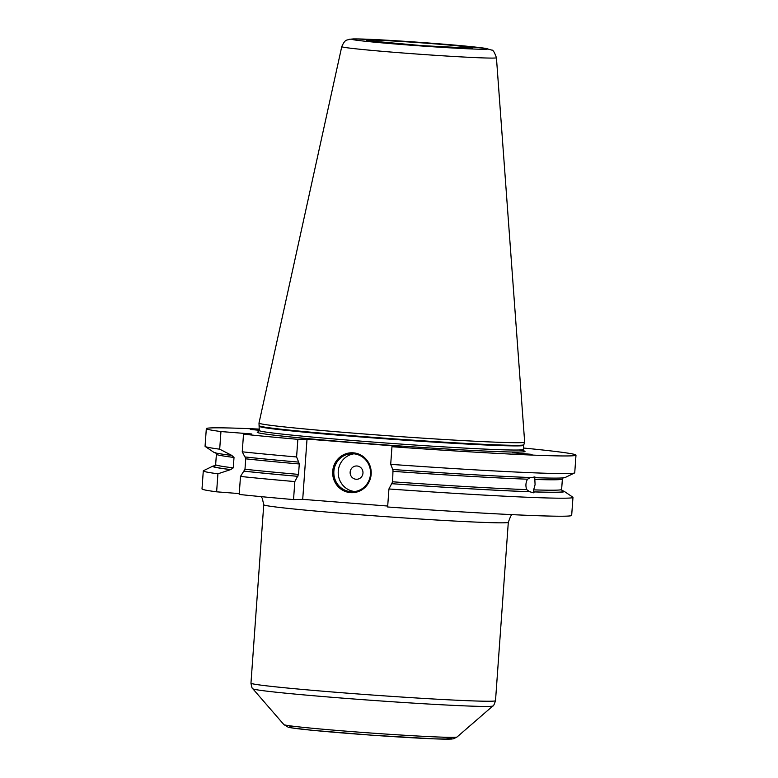 <?xml version="1.0" encoding="UTF-8"?>
<svg xmlns="http://www.w3.org/2000/svg" width="778" height="778" viewBox="0 0 778 778"><rect width="100%" height="100%" fill="white"/><g stroke="black" fill="none" stroke-linecap="round" stroke-linejoin="round"><path stroke-width="1.17" d="M512.08 514.637L510.679 516.125L508.306 522.281A122.593 3.151 4.1 0 1 385.8 516.66A122.593 3.151 4.1 0 1 263.752 504.757L260.28 553.09M260.319 552.594L253.492 647.85M239.254 493.592L216.624 491.822L217.918 473.802L230.706 469.581L233.264 467.87L234.013 457.454L231.727 455.363L219.688 449.188L220.952 431.557L251.8 433.978L243.514 434.182L242.25 451.814L244.895 456.939A176.275 4.532 4.1 0 0 298.645 462.103L296.593 456.958L297.857 439.327L307.028 439.093L302.71 499.359L293.539 499.583L294.823 481.572A185.31 4.765 -175.9 0 1 240.49 476.437L239.196 494.448A185.31 4.765 4.1 0 0 293.539 499.583M217.918 473.802A185.31 4.765 -175.9 0 1 203.291 470.885L202.008 488.895A185.31 4.765 4.1 0 0 216.624 491.822M387.639 506.984A185.31 4.765 4.1 0 0 571.674 515.396L572.968 497.385A185.31 4.765 -175.9 0 1 388.932 488.973L387.639 506.984M387.707 506.04L302.71 499.359M245.216 456.939L245.722 458.816L244.982 469.241L240.49 476.437M203.291 470.885A185.31 4.765 -175.9 0 1 203.496 470.69L212.871 466.139A176.275 4.532 4.1 0 0 229.51 469.484M215.146 465.759A176.275 4.532 4.1 0 0 212.871 466.139M259.356 429.096A185.31 4.765 4.1 0 0 206.326 428.629A185.31 4.765 4.1 0 0 220.952 431.557M206.326 428.629L205.061 446.271A185.31 4.765 4.1 0 0 205.227 446.494A185.31 4.765 4.1 0 0 219.688 449.188M205.227 446.494L213.862 452.329A176.275 4.532 4.1 0 0 230.531 455.266M242.25 451.814A185.31 4.765 4.1 0 0 296.593 456.958M243.874 471.157A176.275 4.532 4.1 0 0 297.624 476.311L298.528 474.395L299.277 463.98L298.645 462.103M294.823 481.572L297.624 476.311M393.007 469.484L392.637 481.796L388.932 488.973M307.028 439.093L401.137 446.494L391.966 446.718L390.702 464.349L392.754 469.494A176.275 4.532 4.1 0 0 531.403 477.566L534.894 476.904L535.517 477.711L534.68 477.634M534.749 477.643L535.079 484.684L533.65 489.868L533.727 491.852L534.496 491.92L533.465 492.805L529.614 491.715L526.745 489.625C525.432 486.085 525.675 482.613 527.494 479.199L530.635 477.498M391.733 483.702A176.275 4.532 4.1 0 0 530.382 491.784M534.496 491.92A176.275 4.532 4.1 0 0 564.167 491.326L572.803 497.161A185.31 4.765 -175.9 0 1 572.968 497.385M564.167 491.326A176.275 4.532 4.1 0 0 561.969 490.617M512.585 452.777L532.035 454.371L512.585 452.777M353.358 452.835A19.956 19.275 88.6 0 1 367.868 483.994A19.956 19.275 88.6 0 1 334.569 481.378A19.956 19.275 88.6 0 1 353.358 452.835M353.543 453.778A19.003 18.361 88.6 0 1 370.532 473.228A19.003 18.361 88.6 0 1 352.648 491.735A19.003 18.361 88.6 0 1 333.83 473.18A19.003 18.361 88.6 0 1 351.714 453.73A19.003 18.361 88.6 0 1 353.543 453.778M354.836 491.54A19.003 18.361 88.6 0 1 338.206 473.073A19.003 18.361 88.6 0 1 353.902 453.817M357.034 465.993A6.652 6.428 88.6 0 1 361.867 476.379A6.652 6.428 88.6 0 1 350.771 475.504A6.652 6.428 88.6 0 1 357.034 465.993M243.514 434.182A185.31 4.765 4.1 0 0 297.857 439.327M391.966 446.718A185.31 4.765 4.1 0 0 575.992 455.13A185.31 4.765 4.1 0 0 523.438 448.021M259.269 430.322L250.283 429.398L259.307 429.816M390.702 464.349A185.31 4.765 4.1 0 0 574.534 472.966A185.31 4.765 4.1 0 0 574.738 472.771L575.992 455.13M535.517 477.711A176.275 4.532 4.1 0 0 565.159 477.507L574.534 472.966M258.228 431.994L259.259 430.526L258.996 423.096A133.174 3.423 4.1 0 0 258.996 423.096A133.174 3.423 4.1 0 0 357.365 433.443A133.174 3.423 4.1 0 0 524.654 442.137A133.174 3.423 4.1 0 0 524.664 442.108L496.432 57.737C494.545 52.223 492.912 49.656 491.531 50.055L485.666 48.353L437.372 43.665L384.789 40.086L353.747 38.9L349.225 39.289C347.212 40.699 345.481 38.239 341.756 46.651A77.537 1.994 4.1 0 0 418.953 54.188A77.537 1.994 4.1 0 0 496.432 57.737M291.857 726.817A81.427 2.091 4.1 0 0 379.304 735.706A81.427 2.091 4.1 0 0 442.157 737.145M457.007 737.019A86.805 2.227 -175.9 0 1 370.289 732.983A86.805 2.227 -175.9 0 1 283.892 724.61L252.831 688.773A120.366 3.093 4.1 0 0 372.633 700.385A120.366 3.093 4.1 0 0 492.863 705.977L457.007 737.019L453.613 738.75L451.23 739.081L434.114 738.857L371.874 735.191L312.834 730.347L290.953 727.79L288.21 727.206L283.892 724.61M508.306 522.281L495.508 700.696A122.593 3.151 -175.9 0 1 373.012 695.075A122.593 3.151 -175.9 0 1 250.963 683.172C251.664 687.159 252.286 689.026 252.831 688.773M215.671 452.679L216.401 454.216A173.436 4.454 4.1 0 0 234.013 457.454M245.722 458.816A173.436 4.454 4.1 0 0 299.277 463.98M216.401 454.216L215.652 464.641A173.436 4.454 4.1 0 0 233.264 467.87M244.982 469.241A173.436 4.454 4.1 0 0 298.528 474.395M214.903 465.954A175.332 4.503 4.1 0 0 230.706 469.581M244.195 471.147A175.332 4.503 4.1 0 0 297.877 476.311M391.986 483.702A175.332 4.503 4.1 0 0 529.614 491.715M392.637 481.796A173.436 4.454 4.1 0 0 526.745 489.625M393.386 471.371A173.436 4.454 4.1 0 0 527.494 479.199M533.727 491.852A175.332 4.503 4.1 0 0 562.183 490.84M533.65 489.868A173.436 4.454 4.1 0 0 561.628 489.44L562.358 490.967M258.403 431.916A134.283 3.452 4.1 0 0 402.566 446.144A134.283 3.452 4.1 0 0 518.965 450.005M263.499 431.693A134.283 3.452 4.1 0 0 261.807 431.722M534.398 479.442A173.436 4.454 4.1 0 0 562.377 479.015L563.321 477.604M368.412 40.067A53.215 1.371 4.1 0 0 433.385 46.398A53.215 1.371 4.1 0 0 457.231 45.814A53.215 1.371 4.1 0 0 368.412 40.067M437.304 43.665A68.133 1.751 -175.9 0 1 467.704 48.781A68.133 1.751 -175.9 0 1 354.019 39.843A68.133 1.751 -175.9 0 1 437.304 43.665M259.259 430.526A132.377 3.404 4.1 0 0 391.052 443.382A132.377 3.404 4.1 0 0 523.331 449.451L524.139 451.055M259.551 426.393A132.377 3.404 4.1 0 0 391.344 439.249A132.377 3.404 4.1 0 0 523.633 445.327L524.654 442.137M259.521 425.819A132.454 3.404 4.1 0 0 391.392 438.666A132.454 3.404 4.1 0 0 523.75 444.763M495.508 700.696C494.244 704.547 493.369 706.307 492.863 705.977M253.531 647.354L250.963 683.172M263.752 504.757L262.303 498.358L261.097 496.646M215.652 464.641L214.709 466.051M561.628 489.44L562.377 479.015M368.402 40.777L422.084 45.639L470.904 48.119M523.331 449.451L523.633 445.327M341.756 46.651L258.996 423.067"/></g></svg>
